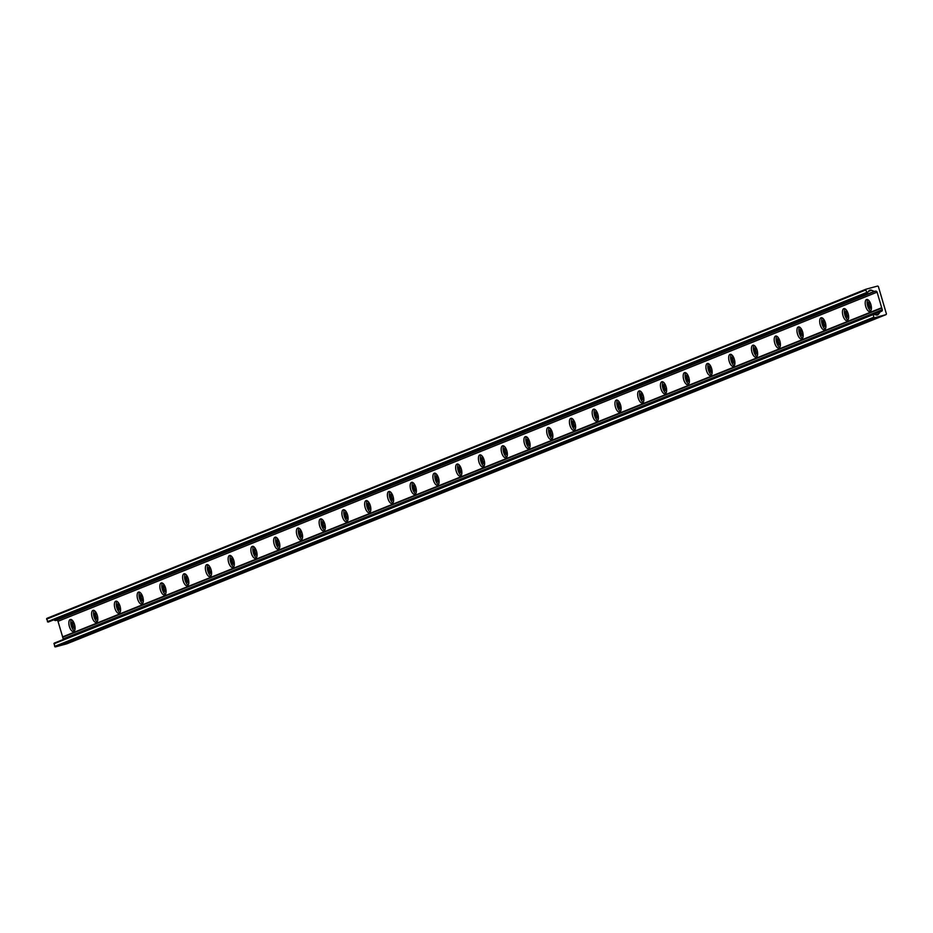 <?xml version="1.0" encoding="UTF-8"?>
<svg xmlns="http://www.w3.org/2000/svg" width="933" height="933" viewBox="0 0 933 933"><rect width="100%" height="100%" fill="white"/><g stroke="black" fill="none" stroke-linecap="round" stroke-linejoin="round"><path stroke-width="1.4" d="M867.76 299.633A6.239 2.741 -105.1 0 0 867.585 305.697A6.239 2.741 -105.1 0 0 870.781 310.864M869.533 301.452A3.639 1.598 -105.1 0 0 869.288 301.464A3.639 1.598 -105.1 0 0 868.74 305.581A3.639 1.598 -105.1 0 0 871.177 308.496A3.639 1.598 -105.1 0 0 871.41 308.391M870.862 304.473A6.239 2.741 74.9 0 1 869.929 311.529A6.239 2.741 74.9 0 1 865.661 306.222A6.239 2.741 74.9 0 1 866.687 299.481A6.239 2.741 74.9 0 1 870.862 304.473M869.614 301.581A3.639 1.598 -105.1 0 0 869.463 305.196A3.639 1.598 -105.1 0 0 871.41 308.24M845.006 308.776A6.239 2.741 -105.1 0 0 844.832 314.841A6.239 2.741 -105.1 0 0 848.027 320.007M846.779 310.596A3.639 1.598 -105.1 0 0 846.534 310.607A3.639 1.598 -105.1 0 0 845.986 314.724A3.639 1.598 -105.1 0 0 848.424 317.64A3.639 1.598 -105.1 0 0 848.657 317.535M848.109 313.616A6.239 2.741 74.9 0 1 847.176 320.672A6.239 2.741 74.9 0 1 842.907 315.366A6.239 2.741 74.9 0 1 843.933 308.625A6.239 2.741 74.9 0 1 848.109 313.616M846.861 310.724A3.639 1.598 -105.1 0 0 846.721 314.339A3.639 1.598 -105.1 0 0 848.657 317.383M822.253 317.92A6.239 2.741 -105.1 0 0 822.078 323.984A6.239 2.741 -105.1 0 0 825.273 329.151M824.026 319.739A3.639 1.598 -105.1 0 0 823.781 319.751A3.639 1.598 -105.1 0 0 823.233 323.868A3.639 1.598 -105.1 0 0 825.67 326.783A3.639 1.598 -105.1 0 0 825.903 326.678M825.355 322.76A6.239 2.741 74.9 0 1 824.422 329.816A6.239 2.741 74.9 0 1 820.154 324.509A6.239 2.741 74.9 0 1 821.18 317.768A6.239 2.741 74.9 0 1 825.355 322.76M824.107 319.867A3.639 1.598 -105.1 0 0 823.967 323.483A3.639 1.598 -105.1 0 0 825.903 326.527M799.499 327.063A6.239 2.741 -105.1 0 0 799.324 333.128A6.239 2.741 -105.1 0 0 802.52 338.294M801.272 328.882A3.639 1.598 -105.1 0 0 801.027 328.894A3.639 1.598 -105.1 0 0 800.479 333.011A3.639 1.598 -105.1 0 0 802.916 335.927A3.639 1.598 -105.1 0 0 803.15 335.822M802.613 331.903A6.239 2.741 74.9 0 1 801.669 338.959A6.239 2.741 74.9 0 1 797.4 333.652A6.239 2.741 74.9 0 1 798.426 326.912A6.239 2.741 74.9 0 1 802.613 331.903M801.365 329.011A3.639 1.598 -105.1 0 0 801.214 332.614A3.639 1.598 -105.1 0 0 803.15 335.67M776.746 336.207A6.239 2.741 -105.1 0 0 776.571 342.271A6.239 2.741 -105.1 0 0 779.766 347.426M778.519 338.014A3.639 1.598 -105.1 0 0 778.274 338.038A3.639 1.598 -105.1 0 0 777.725 342.154A3.639 1.598 -105.1 0 0 780.163 345.07A3.639 1.598 -105.1 0 0 780.396 344.965M779.86 341.046A6.239 2.741 74.9 0 1 778.915 348.102A6.239 2.741 74.9 0 1 774.647 342.784A6.239 2.741 74.9 0 1 775.673 336.055A6.239 2.741 74.9 0 1 779.86 341.046M778.612 338.154A3.639 1.598 -105.1 0 0 778.46 341.758A3.639 1.598 -105.1 0 0 780.396 344.813M753.992 345.35A6.239 2.741 -105.1 0 0 753.817 351.414A6.239 2.741 -105.1 0 0 757.013 356.569M755.777 347.158A3.639 1.598 -105.1 0 0 755.52 347.181A3.639 1.598 -105.1 0 0 754.972 351.298A3.639 1.598 -105.1 0 0 757.409 354.213A3.639 1.598 -105.1 0 0 757.643 354.108M757.106 350.19A6.239 2.741 74.9 0 1 756.162 357.246A6.239 2.741 74.9 0 1 751.893 351.928A6.239 2.741 74.9 0 1 752.919 345.187A6.239 2.741 74.9 0 1 757.106 350.19M755.858 347.298A3.639 1.598 -105.1 0 0 755.707 350.901A3.639 1.598 -105.1 0 0 757.643 353.957M731.239 354.493A6.239 2.741 -105.1 0 0 731.064 360.558A6.239 2.741 -105.1 0 0 734.259 365.713M733.023 356.301A3.639 1.598 -105.1 0 0 732.767 356.324A3.639 1.598 -105.1 0 0 732.218 360.441A3.639 1.598 -105.1 0 0 734.668 363.357A3.639 1.598 -105.1 0 0 734.889 363.252M734.353 359.333A6.239 2.741 74.9 0 1 733.408 366.389A6.239 2.741 74.9 0 1 729.14 361.071A6.239 2.741 74.9 0 1 730.166 354.33A6.239 2.741 74.9 0 1 734.353 359.333M733.105 356.441A3.639 1.598 -105.1 0 0 732.953 360.045A3.639 1.598 -105.1 0 0 734.889 363.1M708.485 363.637A6.239 2.741 -105.1 0 0 708.31 369.701A6.239 2.741 -105.1 0 0 711.517 374.856M710.27 365.444A3.639 1.598 -105.1 0 0 710.013 365.468A3.639 1.598 -105.1 0 0 709.465 369.585A3.639 1.598 -105.1 0 0 711.914 372.5A3.639 1.598 -105.1 0 0 712.136 372.395M711.599 368.477A6.239 2.741 74.9 0 1 710.666 375.533A6.239 2.741 74.9 0 1 706.386 370.214A6.239 2.741 74.9 0 1 707.412 363.473A6.239 2.741 74.9 0 1 711.599 368.477M710.351 365.584A3.639 1.598 -105.1 0 0 710.2 369.188A3.639 1.598 -105.1 0 0 712.147 372.244M685.732 372.78A6.239 2.741 -105.1 0 0 685.557 378.845A6.239 2.741 -105.1 0 0 688.764 383.999M687.516 374.588A3.639 1.598 -105.1 0 0 687.259 374.611A3.639 1.598 -105.1 0 0 686.711 378.728A3.639 1.598 -105.1 0 0 689.16 381.644A3.639 1.598 -105.1 0 0 689.382 381.539M688.846 377.62A6.239 2.741 74.9 0 1 687.913 384.676A6.239 2.741 74.9 0 1 683.632 379.358A6.239 2.741 74.9 0 1 684.659 372.617A6.239 2.741 74.9 0 1 688.846 377.62M687.598 374.728A3.639 1.598 -105.1 0 0 687.446 378.331A3.639 1.598 -105.1 0 0 689.394 381.375M662.978 381.912A6.239 2.741 -105.1 0 0 662.803 387.988A6.239 2.741 -105.1 0 0 666.01 393.143M664.763 383.731A3.639 1.598 -105.1 0 0 664.506 383.755A3.639 1.598 -105.1 0 0 663.958 387.871A3.639 1.598 -105.1 0 0 666.407 390.787A3.639 1.598 -105.1 0 0 666.629 390.682M666.092 386.763A6.239 2.741 74.9 0 1 665.159 393.819A6.239 2.741 74.9 0 1 660.879 388.501A6.239 2.741 74.9 0 1 661.905 381.76A6.239 2.741 74.9 0 1 666.092 386.763M664.844 383.871A3.639 1.598 -105.1 0 0 664.693 387.475A3.639 1.598 -105.1 0 0 666.64 390.519M640.225 391.055A6.239 2.741 -105.1 0 0 640.05 397.131A6.239 2.741 -105.1 0 0 643.257 402.286M642.009 392.875A3.639 1.598 -105.1 0 0 641.752 392.898A3.639 1.598 -105.1 0 0 641.216 397.015A3.639 1.598 -105.1 0 0 643.653 399.93A3.639 1.598 -105.1 0 0 643.875 399.825M643.338 395.907A6.239 2.741 74.9 0 1 642.405 402.963A6.239 2.741 74.9 0 1 638.125 397.645A6.239 2.741 74.9 0 1 639.152 390.904A6.239 2.741 74.9 0 1 643.338 395.907M642.091 393.015A3.639 1.598 -105.1 0 0 641.939 396.618A3.639 1.598 -105.1 0 0 643.887 399.662M617.471 400.199A6.239 2.741 -105.1 0 0 617.308 406.275A6.239 2.741 -105.1 0 0 620.503 411.43M619.255 402.018A3.639 1.598 -105.1 0 0 618.999 402.041A3.639 1.598 -105.1 0 0 618.462 406.158A3.639 1.598 -105.1 0 0 620.9 409.074A3.639 1.598 -105.1 0 0 621.121 408.969M620.585 405.05A6.239 2.741 74.9 0 1 619.652 412.106A6.239 2.741 74.9 0 1 615.383 406.788A6.239 2.741 74.9 0 1 616.398 400.047A6.239 2.741 74.9 0 1 620.585 405.05M619.337 402.158A3.639 1.598 -105.1 0 0 619.185 405.762A3.639 1.598 -105.1 0 0 621.133 408.806M594.718 409.342A6.239 2.741 -105.1 0 0 594.554 415.418A6.239 2.741 -105.1 0 0 597.75 420.573M596.502 411.161A3.639 1.598 -105.1 0 0 596.257 411.185A3.639 1.598 -105.1 0 0 595.709 415.302A3.639 1.598 -105.1 0 0 598.146 418.217A3.639 1.598 -105.1 0 0 598.368 418.112M597.831 414.194A6.239 2.741 74.9 0 1 596.898 421.25A6.239 2.741 74.9 0 1 592.63 415.931A6.239 2.741 74.9 0 1 593.645 409.19A6.239 2.741 74.9 0 1 597.831 414.194M596.584 411.301A3.639 1.598 -105.1 0 0 596.432 414.905A3.639 1.598 -105.1 0 0 598.38 417.949M571.976 418.485A6.239 2.741 -105.1 0 0 571.801 424.562A6.239 2.741 -105.1 0 0 574.996 429.716M573.748 420.305A3.639 1.598 -105.1 0 0 573.503 420.328A3.639 1.598 -105.1 0 0 572.955 424.445A3.639 1.598 -105.1 0 0 575.393 427.361A3.639 1.598 -105.1 0 0 575.626 427.256M575.078 423.337A6.239 2.741 74.9 0 1 574.145 430.393A6.239 2.741 74.9 0 1 569.876 425.075A6.239 2.741 74.9 0 1 570.903 418.334A6.239 2.741 74.9 0 1 575.078 423.337M573.83 420.445A3.639 1.598 -105.1 0 0 573.678 424.049A3.639 1.598 -105.1 0 0 575.626 427.092M549.222 427.629A6.239 2.741 -105.1 0 0 549.047 433.705A6.239 2.741 -105.1 0 0 552.243 438.86M550.995 429.448A3.639 1.598 -105.1 0 0 550.75 429.472A3.639 1.598 -105.1 0 0 550.202 433.588A3.639 1.598 -105.1 0 0 552.639 436.504A3.639 1.598 -105.1 0 0 552.872 436.399M552.324 432.48A6.239 2.741 74.9 0 1 551.391 439.536A6.239 2.741 74.9 0 1 547.123 434.218A6.239 2.741 74.9 0 1 548.149 427.477A6.239 2.741 74.9 0 1 552.324 432.48M551.076 429.588A3.639 1.598 -105.1 0 0 550.925 433.192A3.639 1.598 -105.1 0 0 552.872 436.236M526.469 436.772A6.239 2.741 -105.1 0 0 526.294 442.848A6.239 2.741 -105.1 0 0 529.489 448.003M528.241 438.592A3.639 1.598 -105.1 0 0 527.996 438.615A3.639 1.598 -105.1 0 0 527.448 442.732A3.639 1.598 -105.1 0 0 529.886 445.647A3.639 1.598 -105.1 0 0 530.119 445.542M529.571 441.624A6.239 2.741 74.9 0 1 528.638 448.68A6.239 2.741 74.9 0 1 524.369 443.362A6.239 2.741 74.9 0 1 525.396 436.621A6.239 2.741 74.9 0 1 529.571 441.624M528.323 438.732A3.639 1.598 -105.1 0 0 528.183 442.335A3.639 1.598 -105.1 0 0 530.119 445.379M503.715 445.916A6.239 2.741 -105.1 0 0 503.54 451.992A6.239 2.741 -105.1 0 0 506.736 457.147M505.488 447.735A3.639 1.598 -105.1 0 0 505.243 447.758A3.639 1.598 -105.1 0 0 504.695 451.875A3.639 1.598 -105.1 0 0 507.132 454.791A3.639 1.598 -105.1 0 0 507.365 454.686M506.817 450.767A6.239 2.741 74.9 0 1 505.884 457.823A6.239 2.741 74.9 0 1 501.616 452.505A6.239 2.741 74.9 0 1 502.642 445.764A6.239 2.741 74.9 0 1 506.817 450.767M505.569 447.875A3.639 1.598 -105.1 0 0 505.429 451.479A3.639 1.598 -105.1 0 0 507.365 454.523M480.962 455.059A6.239 2.741 -105.1 0 0 480.787 461.135A6.239 2.741 -105.1 0 0 483.982 466.29M482.734 456.878A3.639 1.598 -105.1 0 0 482.489 456.902A3.639 1.598 -105.1 0 0 481.941 461.019A3.639 1.598 -105.1 0 0 484.379 463.934A3.639 1.598 -105.1 0 0 484.612 463.829M484.075 459.911A6.239 2.741 74.9 0 1 483.131 466.966A6.239 2.741 74.9 0 1 478.862 461.648A6.239 2.741 74.9 0 1 479.889 454.907A6.239 2.741 74.9 0 1 484.075 459.911M482.816 457.018A3.639 1.598 -105.1 0 0 482.676 460.622A3.639 1.598 -105.1 0 0 484.612 463.666M458.208 464.202A6.239 2.741 -105.1 0 0 458.033 470.279A6.239 2.741 -105.1 0 0 461.229 475.433M459.981 466.022A3.639 1.598 -105.1 0 0 459.736 466.045A3.639 1.598 -105.1 0 0 459.188 470.162A3.639 1.598 -105.1 0 0 461.625 473.078A3.639 1.598 -105.1 0 0 461.858 472.973M461.322 469.054A6.239 2.741 74.9 0 1 460.377 476.11A6.239 2.741 74.9 0 1 456.109 470.792A6.239 2.741 74.9 0 1 457.135 464.051A6.239 2.741 74.9 0 1 461.322 469.054M460.074 466.162A3.639 1.598 -105.1 0 0 459.922 469.766A3.639 1.598 -105.1 0 0 461.858 472.809M435.454 473.346A6.239 2.741 -105.1 0 0 435.279 479.422A6.239 2.741 -105.1 0 0 438.475 484.577M437.239 475.165A3.639 1.598 -105.1 0 0 436.982 475.189A3.639 1.598 -105.1 0 0 436.434 479.305A3.639 1.598 -105.1 0 0 438.872 482.221A3.639 1.598 -105.1 0 0 439.105 482.116M438.568 478.197A6.239 2.741 74.9 0 1 437.624 485.253A6.239 2.741 74.9 0 1 433.355 479.935A6.239 2.741 74.9 0 1 434.381 473.194A6.239 2.741 74.9 0 1 438.568 478.197M437.32 475.305A3.639 1.598 -105.1 0 0 437.169 478.909A3.639 1.598 -105.1 0 0 439.105 481.953M412.701 482.489A6.239 2.741 -105.1 0 0 412.526 488.565A6.239 2.741 -105.1 0 0 415.721 493.72M414.485 484.309A3.639 1.598 -105.1 0 0 414.229 484.332A3.639 1.598 -105.1 0 0 413.681 488.449A3.639 1.598 -105.1 0 0 416.118 491.364A3.639 1.598 -105.1 0 0 416.351 491.259M415.815 487.341A6.239 2.741 74.9 0 1 414.87 494.397A6.239 2.741 74.9 0 1 410.602 489.079A6.239 2.741 74.9 0 1 411.628 482.338A6.239 2.741 74.9 0 1 415.815 487.341M414.567 484.437A3.639 1.598 -105.1 0 0 414.415 488.052A3.639 1.598 -105.1 0 0 416.351 491.096M389.947 491.633A6.239 2.741 -105.1 0 0 389.772 497.709A6.239 2.741 -105.1 0 0 392.98 502.864M391.732 493.452A3.639 1.598 -105.1 0 0 391.475 493.475A3.639 1.598 -105.1 0 0 390.927 497.592A3.639 1.598 -105.1 0 0 393.376 500.508A3.639 1.598 -105.1 0 0 393.598 500.403M393.061 496.484A6.239 2.741 74.9 0 1 392.128 503.54A6.239 2.741 74.9 0 1 387.848 498.222A6.239 2.741 74.9 0 1 388.874 491.481A6.239 2.741 74.9 0 1 393.061 496.484M391.813 493.58A3.639 1.598 -105.1 0 0 391.662 497.196A3.639 1.598 -105.1 0 0 393.609 500.24M367.194 500.776A6.239 2.741 -105.1 0 0 367.019 506.841A6.239 2.741 -105.1 0 0 370.226 512.007M368.978 502.595A3.639 1.598 -105.1 0 0 368.722 502.619A3.639 1.598 -105.1 0 0 368.173 506.736A3.639 1.598 -105.1 0 0 370.623 509.651A3.639 1.598 -105.1 0 0 370.844 509.546M370.308 505.628A6.239 2.741 74.9 0 1 369.375 512.683A6.239 2.741 74.9 0 1 365.095 507.365A6.239 2.741 74.9 0 1 366.121 500.624A6.239 2.741 74.9 0 1 370.308 505.628M369.06 502.724A3.639 1.598 -105.1 0 0 368.908 506.339A3.639 1.598 -105.1 0 0 370.856 509.383M344.44 509.919A6.239 2.741 -105.1 0 0 344.265 515.984A6.239 2.741 -105.1 0 0 347.473 521.15M346.225 511.739A3.639 1.598 -105.1 0 0 345.968 511.762A3.639 1.598 -105.1 0 0 345.42 515.879A3.639 1.598 -105.1 0 0 347.869 518.795A3.639 1.598 -105.1 0 0 348.091 518.69M347.554 514.771A6.239 2.741 74.9 0 1 346.621 521.815A6.239 2.741 74.9 0 1 342.341 516.509A6.239 2.741 74.9 0 1 343.367 509.768A6.239 2.741 74.9 0 1 347.554 514.771M346.306 511.867A3.639 1.598 -105.1 0 0 346.155 515.482A3.639 1.598 -105.1 0 0 348.102 518.526M321.687 519.063A6.239 2.741 -105.1 0 0 321.512 525.127A6.239 2.741 -105.1 0 0 324.719 530.294M323.471 520.882A3.639 1.598 -105.1 0 0 323.215 520.906A3.639 1.598 -105.1 0 0 322.678 525.022A3.639 1.598 -105.1 0 0 325.116 527.938A3.639 1.598 -105.1 0 0 325.337 527.821M324.801 523.914A6.239 2.741 74.9 0 1 323.868 530.959A6.239 2.741 74.9 0 1 319.587 525.652A6.239 2.741 74.9 0 1 320.614 518.911A6.239 2.741 74.9 0 1 324.801 523.914M323.553 521.011A3.639 1.598 -105.1 0 0 323.401 524.626A3.639 1.598 -105.1 0 0 325.349 527.67M298.933 528.206A6.239 2.741 -105.1 0 0 298.77 534.271A6.239 2.741 -105.1 0 0 301.965 539.437M300.718 530.026A3.639 1.598 -105.1 0 0 300.461 530.049A3.639 1.598 -105.1 0 0 299.925 534.166A3.639 1.598 -105.1 0 0 302.362 537.081A3.639 1.598 -105.1 0 0 302.584 536.965M302.047 533.046A6.239 2.741 74.9 0 1 301.114 540.102A6.239 2.741 74.9 0 1 296.834 534.796A6.239 2.741 74.9 0 1 297.86 528.055A6.239 2.741 74.9 0 1 302.047 533.046M300.799 530.154A3.639 1.598 -105.1 0 0 300.648 533.769A3.639 1.598 -105.1 0 0 302.595 536.813M276.18 537.35A6.239 2.741 -105.1 0 0 276.016 543.414A6.239 2.741 -105.1 0 0 279.212 548.581M277.964 539.169A3.639 1.598 -105.1 0 0 277.707 539.192A3.639 1.598 -105.1 0 0 277.171 543.309A3.639 1.598 -105.1 0 0 279.608 546.225A3.639 1.598 -105.1 0 0 279.83 546.108M279.294 542.19A6.239 2.741 74.9 0 1 278.361 549.245A6.239 2.741 74.9 0 1 274.092 543.939A6.239 2.741 74.9 0 1 275.107 537.198A6.239 2.741 74.9 0 1 279.294 542.19M278.046 539.297A3.639 1.598 -105.1 0 0 277.894 542.913A3.639 1.598 -105.1 0 0 279.842 545.957M253.438 546.493A6.239 2.741 -105.1 0 0 253.263 552.558A6.239 2.741 -105.1 0 0 256.458 557.724M255.21 548.312A3.639 1.598 -105.1 0 0 254.966 548.336A3.639 1.598 -105.1 0 0 254.417 552.453A3.639 1.598 -105.1 0 0 256.855 555.368A3.639 1.598 -105.1 0 0 257.088 555.252M256.54 551.333A6.239 2.741 74.9 0 1 255.607 558.389A6.239 2.741 74.9 0 1 251.339 553.082A6.239 2.741 74.9 0 1 252.365 546.341A6.239 2.741 74.9 0 1 256.54 551.333M255.292 548.441A3.639 1.598 -105.1 0 0 255.141 552.056A3.639 1.598 -105.1 0 0 257.088 555.1M230.684 555.636A6.239 2.741 -105.1 0 0 230.509 561.701A6.239 2.741 -105.1 0 0 233.705 566.867M232.457 557.456A3.639 1.598 -105.1 0 0 232.212 557.479A3.639 1.598 -105.1 0 0 231.664 561.596A3.639 1.598 -105.1 0 0 234.101 564.512A3.639 1.598 -105.1 0 0 234.335 564.395M233.786 560.476A6.239 2.741 74.9 0 1 232.853 567.532A6.239 2.741 74.9 0 1 228.585 562.226A6.239 2.741 74.9 0 1 229.611 555.485A6.239 2.741 74.9 0 1 233.786 560.476M232.539 557.584A3.639 1.598 -105.1 0 0 232.387 561.199A3.639 1.598 -105.1 0 0 234.335 564.243M207.931 564.78A6.239 2.741 -105.1 0 0 207.756 570.844A6.239 2.741 -105.1 0 0 210.951 576.011M209.703 566.599A3.639 1.598 -105.1 0 0 209.458 566.623A3.639 1.598 -105.1 0 0 208.91 570.739A3.639 1.598 -105.1 0 0 211.348 573.655A3.639 1.598 -105.1 0 0 211.581 573.538M211.033 569.62A6.239 2.741 74.9 0 1 210.1 576.676A6.239 2.741 74.9 0 1 205.831 571.369A6.239 2.741 74.9 0 1 206.858 564.628A6.239 2.741 74.9 0 1 211.033 569.62M209.785 566.728A3.639 1.598 -105.1 0 0 209.633 570.343A3.639 1.598 -105.1 0 0 211.581 573.387M185.177 573.923A6.239 2.741 -105.1 0 0 185.002 579.988A6.239 2.741 -105.1 0 0 188.198 585.154M186.95 575.743A3.639 1.598 -105.1 0 0 186.705 575.766A3.639 1.598 -105.1 0 0 186.157 579.883A3.639 1.598 -105.1 0 0 188.594 582.798A3.639 1.598 -105.1 0 0 188.828 582.682M188.279 578.763A6.239 2.741 74.9 0 1 187.346 585.819A6.239 2.741 74.9 0 1 183.078 580.513A6.239 2.741 74.9 0 1 184.104 573.772A6.239 2.741 74.9 0 1 188.279 578.763M187.032 575.871A3.639 1.598 -105.1 0 0 186.892 579.486A3.639 1.598 -105.1 0 0 188.828 582.53M162.424 583.067A6.239 2.741 -105.1 0 0 162.249 589.131A6.239 2.741 -105.1 0 0 165.444 594.298M164.196 584.886A3.639 1.598 -105.1 0 0 163.951 584.909A3.639 1.598 -105.1 0 0 163.403 589.015A3.639 1.598 -105.1 0 0 165.841 591.93A3.639 1.598 -105.1 0 0 166.074 591.825M165.526 587.907A6.239 2.741 74.9 0 1 164.593 594.962A6.239 2.741 74.9 0 1 160.324 589.656A6.239 2.741 74.9 0 1 161.351 582.915A6.239 2.741 74.9 0 1 165.526 587.907M164.278 585.014A3.639 1.598 -105.1 0 0 164.138 588.63A3.639 1.598 -105.1 0 0 166.074 591.674M139.67 592.21A6.239 2.741 -105.1 0 0 139.495 598.275A6.239 2.741 -105.1 0 0 142.691 603.441M141.443 594.029A3.639 1.598 -105.1 0 0 141.198 594.053A3.639 1.598 -105.1 0 0 140.65 598.158A3.639 1.598 -105.1 0 0 143.087 601.074A3.639 1.598 -105.1 0 0 143.32 600.969M142.784 597.05A6.239 2.741 74.9 0 1 141.839 604.106A6.239 2.741 74.9 0 1 137.571 598.799A6.239 2.741 74.9 0 1 138.597 592.058A6.239 2.741 74.9 0 1 142.784 597.05M141.536 594.158A3.639 1.598 -105.1 0 0 141.384 597.773A3.639 1.598 -105.1 0 0 143.32 600.817M116.917 601.353A6.239 2.741 -105.1 0 0 116.742 607.418A6.239 2.741 -105.1 0 0 119.937 612.584M118.701 603.173A3.639 1.598 -105.1 0 0 118.444 603.196A3.639 1.598 -105.1 0 0 117.896 607.301A3.639 1.598 -105.1 0 0 120.334 610.217A3.639 1.598 -105.1 0 0 120.567 610.112M120.03 606.193A6.239 2.741 74.9 0 1 119.086 613.249A6.239 2.741 74.9 0 1 114.817 607.943A6.239 2.741 74.9 0 1 115.844 601.202A6.239 2.741 74.9 0 1 120.03 606.193M118.783 603.301A3.639 1.598 -105.1 0 0 118.631 606.916A3.639 1.598 -105.1 0 0 120.567 609.96M94.163 610.497A6.239 2.741 -105.1 0 0 93.988 616.561A6.239 2.741 -105.1 0 0 97.184 621.728M95.947 612.316A3.639 1.598 -105.1 0 0 95.691 612.328A3.639 1.598 -105.1 0 0 95.143 616.445A3.639 1.598 -105.1 0 0 97.58 619.36A3.639 1.598 -105.1 0 0 97.813 619.255M97.277 615.337A6.239 2.741 74.9 0 1 96.332 622.393A6.239 2.741 74.9 0 1 92.064 617.086A6.239 2.741 74.9 0 1 93.09 610.345A6.239 2.741 74.9 0 1 97.277 615.337M96.029 612.445A3.639 1.598 -105.1 0 0 95.877 616.06A3.639 1.598 -105.1 0 0 97.813 619.104M71.409 619.64A6.239 2.741 -105.1 0 0 71.235 625.705A6.239 2.741 -105.1 0 0 74.442 630.871M73.194 621.46A3.639 1.598 -105.1 0 0 72.937 621.471A3.639 1.598 -105.1 0 0 72.389 625.588A3.639 1.598 -105.1 0 0 74.838 628.504A3.639 1.598 -105.1 0 0 75.06 628.399M74.523 624.48A6.239 2.741 74.9 0 1 73.59 631.536A6.239 2.741 74.9 0 1 69.31 626.23A6.239 2.741 74.9 0 1 70.337 619.489A6.239 2.741 74.9 0 1 74.523 624.48M73.275 621.588A3.639 1.598 -105.1 0 0 73.124 625.203A3.639 1.598 -105.1 0 0 75.06 628.247M886.35 313.663A0.863 0.781 -111.9 0 1 885.837 314.689L874.559 317.733A0.688 0.618 -111.9 0 1 873.766 317.232L873.311 313.989L875.795 314.864A2.776 2.484 68.1 0 0 878.559 314.118L880.274 311.809A0.688 0.618 -111.9 0 1 880.577 311.587L881.452 311.354A1.388 1.248 68.1 0 0 882.268 309.709L877.102 292.157A1.388 1.248 68.1 0 0 875.504 291.154L874.641 291.388A0.688 0.618 -111.9 0 1 874.256 291.364L871.539 290.245A2.776 2.484 68.1 0 0 868.775 290.991L867.235 292.95L865.742 289.988A0.688 0.618 -111.9 0 1 866.151 289.16L877.428 286.116A0.863 0.781 -111.9 0 1 878.431 286.746L886.35 313.663M873.031 314.246L54.207 643.14L54.674 646.382A0.688 0.618 68.1 0 0 55.467 646.884L66.744 643.84A0.863 0.781 68.1 0 0 66.896 643.782M881.79 308.077L62.686 637.227L63.164 638.86A1.388 1.248 -111.9 0 1 63.211 639.525M53.636 619.885L55.164 620.515A0.688 0.618 68.1 0 0 55.537 620.538L56.412 620.305A1.388 1.248 -111.9 0 1 57.998 621.308L62.721 637.216M62.593 636.889L881.685 307.738M866.034 289.207L47.058 618.311A0.688 0.618 68.1 0 0 46.65 619.127L48.131 622.101L866.967 292.974M66.744 643.84L885.837 314.689M55.467 646.884L874.559 317.733M54.674 646.382L873.766 317.232M53.916 643.817L873.02 314.666M876.332 315.016L878.559 314.118M874.256 314.223L880.274 311.809M880.519 311.61L874.139 314.176L880.46 311.645M63.164 638.86L882.268 309.709M57.998 621.308L877.102 292.157M56.412 620.305L875.504 291.154M55.537 620.538L874.641 291.388M55.164 620.515L874.256 291.364M868.39 291.504L871.539 290.245M47.408 621.693L866.5 292.542M46.65 619.127L865.742 289.988M66.826 643.817L885.918 314.666M54.207 643.14L873.311 313.989M48.131 622.101L867.235 292.95M46.988 618.322L866.092 289.172"/></g></svg>
